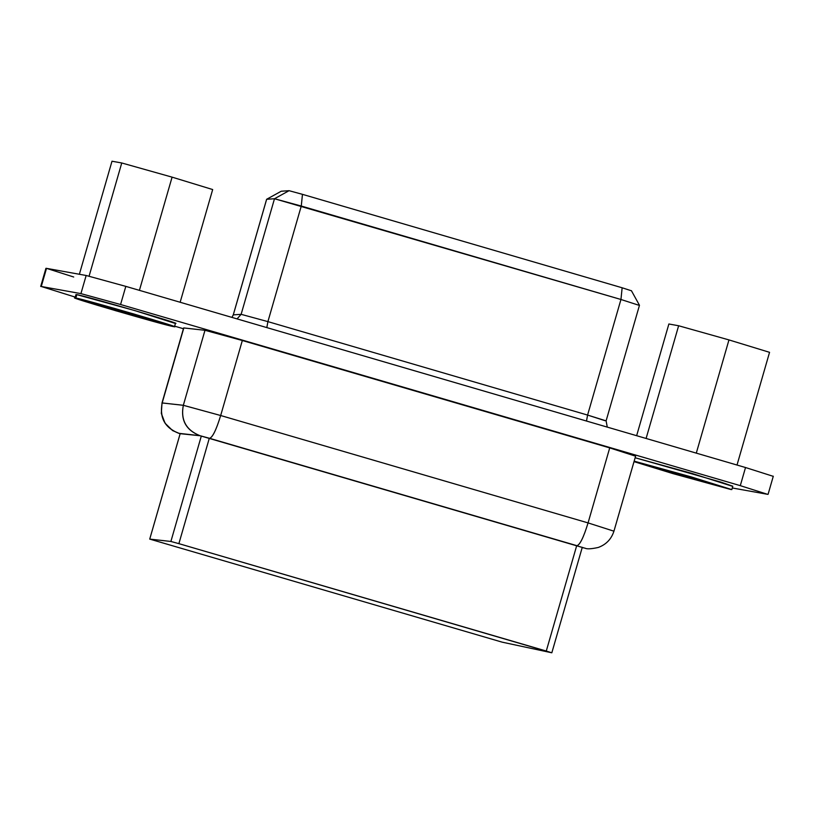 <?xml version="1.0" encoding="UTF-8"?>
<svg xmlns="http://www.w3.org/2000/svg" width="814" height="814" viewBox="0 0 814 814"><rect width="100%" height="100%" fill="white"/><g stroke="black" fill="none" stroke-linecap="round" stroke-linejoin="round"><path stroke-width="1.22" d="M732.285 487.973L767.49 494.302L740.292 485.653L120.574 304.507L80.922 293.62L41.27 286.487L75.234 297.11L41.27 286.487L80.922 293.62L120.574 304.507L740.292 485.653L767.49 494.302L732.285 487.973M174.644 326.17L183.425 328.734L174.644 326.17M242.328 340.506L609.717 447.893L634.615 455.871L609.717 447.893L242.328 340.506L220.675 415.516L588.064 522.903L609.717 447.893L588.064 522.903L612.973 530.881L588.064 522.903L220.675 415.516L242.328 340.506L204.986 330.291L242.328 340.506M183.832 327.93L204.986 330.291L183.659 327.94L162.006 402.95L183.832 327.93L162.179 402.94L183.333 405.301L204.986 330.291L183.333 405.301L220.675 415.516C216.28 429.884 212.566 437.484 209.554 438.308L576.943 545.695C579.965 544.871 583.669 537.281 588.064 522.903C583.699 537.148 579.985 544.749 576.943 545.695L209.554 438.308C212.596 437.362 216.3 429.761 220.675 415.516L183.333 405.301L162.006 402.95L161.325 413.431L165.079 423.239L172.609 430.586L180.118 433.781M76.811 294.648L134.839 310.582L174.634 323.239C189.072 326.139 85.877 295.97 76.811 294.648L75.967 294.576L74.99 297.985L75.824 298.046L76.811 294.648L75.824 298.046C84.89 299.369 188.095 329.538 173.657 326.638C164.591 325.305 61.386 295.146 75.824 298.046L115.629 310.704L173.657 326.638L133.852 313.98L75.824 298.046M731.817 489.601L691.178 476.882L634.157 461.151L691.178 476.882L731.817 489.601L732.793 486.202L721.021 482.153L635.134 457.753L692.154 473.483L731.959 486.141M175.478 323.3L174.491 326.699L173.657 326.638M730.972 489.54L672.954 473.606L634.014 461.64L672.954 473.606L730.972 489.54M73.708 277.004L46.51 268.355L86.162 275.488L125.814 286.375L745.522 467.521L772.73 476.17L745.522 467.521L740.292 485.653L745.522 467.521L125.814 286.375L120.574 304.507L125.814 286.375L86.162 275.488L80.922 293.62L86.162 275.488L46.51 268.355L41.27 286.487L46.51 268.355L45.93 268.315L40.7 286.447L41.27 286.487M773.3 476.21L768.07 494.342L767.49 494.302M635.642 456.003L613.99 531.023L612.973 530.881M94.098 303.388C85.053 301.567 149.705 320.462 155.382 321.296C164.428 323.117 99.776 304.212 94.098 303.388L130.454 313.37L155.382 321.296L119.037 311.314L93.569 303.347M651.424 466.29C642.378 464.468 707.02 483.374 712.708 484.198C721.743 486.019 657.101 467.124 651.424 466.29L687.769 476.271L712.708 484.198L676.353 474.216L650.895 466.249M178.805 433.323C164.947 427.747 159.412 417.623 162.179 402.94C159.32 417.735 164.855 427.859 178.805 433.323L199.949 435.683C186.009 430.219 180.464 420.095 183.333 405.301C180.555 419.983 186.101 430.118 199.949 435.683L209.554 438.308L199.949 435.683L178.805 433.323M155.382 321.296L155.912 321.337M712.708 484.198L713.227 484.238M586.507 421.042L587.586 415.069L267.908 321.622L266.829 327.594L267.908 321.622L241.127 314.326L237.047 318.895L241.127 314.326L233.292 314.865L231.949 317.399L233.262 314.876L241.127 314.326L267.908 321.622L587.586 415.069L586.507 421.042M605.046 420.696L587.586 415.069L620.95 299.481L301.272 206.044L267.908 321.622L301.272 206.044L274.491 198.738L241.127 314.326L274.491 198.738L266.646 199.288L233.292 314.865L266.616 199.298L274.491 198.738L620.95 299.481L587.586 415.069L606.104 420.858L607.275 427.106M583.129 547.69L200.173 435.755L179.67 433.628L200.173 435.755L209.513 438.308L583.384 547.72M638.4 305.108L620.95 299.481L622.14 287.78L302.462 194.343L301.272 206.044L302.472 194.343L289.072 190.69L274.491 198.738L289.072 190.69L281.237 191.229L266.646 199.288L281.237 191.229L289.072 190.69L302.462 194.343L622.14 287.78L620.95 299.481L638.4 305.108M281.227 191.229L266.626 199.288L233.262 314.876L231.939 317.399M631.399 290.669L639.468 305.281L606.104 420.858M630.87 290.598L622.14 287.78L630.87 290.598M209.31 438.247L178.887 543.65L546.275 651.037L576.709 545.634L546.275 651.037L551.617 652.747L502.187 642.165L149.735 539.102L180.209 433.526L149.735 539.102L170.889 541.463L201.323 436.009L170.889 541.463L178.887 543.65L209.31 438.247M582.275 547.313L551.831 652.777L178.887 543.65L170.889 541.463L149.735 539.102L502.187 642.165L551.617 652.747M769.556 352.33L737.016 465.028L769.556 352.33L728.968 339.916L696.296 453.133L728.968 339.916L678.632 325.753L646.102 438.461L678.632 325.753L668.874 323.992L636.64 435.694L668.874 323.992L678.632 325.753L728.968 339.916L769.556 352.33M180.148 302.259L212.678 189.55L172.09 177.147L139.418 290.354L172.09 177.147L121.754 162.973L89.092 276.16L121.754 162.973L111.996 161.223L79.375 274.267L111.996 161.223L121.754 162.973L172.09 177.147L212.678 189.55L180.148 302.259M582.203 547.578L585.093 548.188C586.935 549.226 591.32 548.982 598.259 547.466C606.186 544.546 611.426 539.072 613.99 531.023M149.725 539.102L180.199 433.516"/></g></svg>

